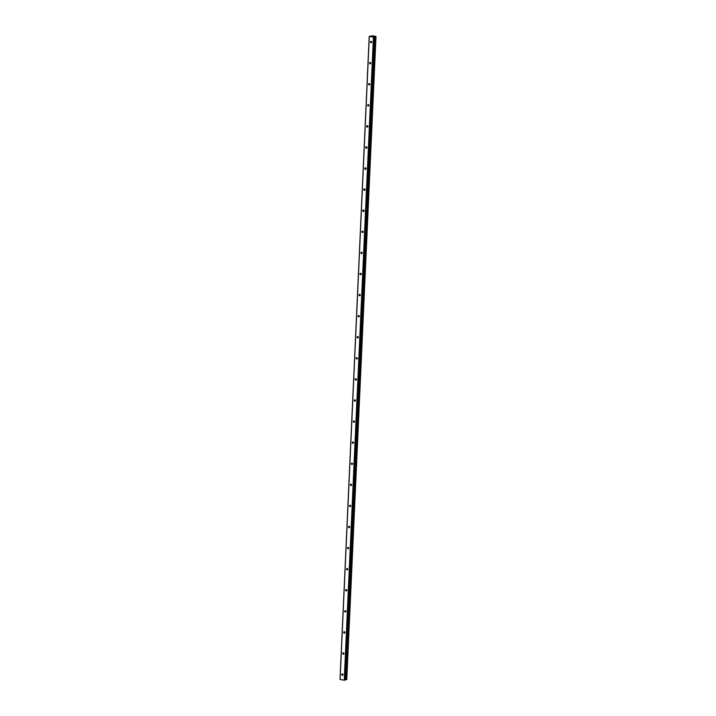 <?xml version="1.0" encoding="UTF-8"?>
<svg xmlns="http://www.w3.org/2000/svg" width="716" height="716" viewBox="0 0 716 716"><rect width="100%" height="100%" fill="white"/><g stroke="black" fill="none" stroke-linecap="round" stroke-linejoin="round"><path stroke-width="1.07" d="M371.765 42.181A0.752 0.635 75 0 1 370.485 41.975A0.752 0.635 75 0 1 371.765 42.181M370.807 63.268A0.752 0.635 75 0 1 369.528 63.062A0.752 0.635 75 0 1 370.807 63.268M369.85 84.345A0.752 0.635 75 0 1 368.57 84.139A0.752 0.635 75 0 1 369.85 84.345M368.892 105.431A0.752 0.635 75 0 1 367.612 105.225A0.752 0.635 75 0 1 368.892 105.431M367.943 126.517A0.752 0.635 75 0 1 366.655 126.311A0.752 0.635 75 0 1 367.943 126.517M366.986 147.603A0.752 0.635 75 0 1 365.697 147.389A0.752 0.635 75 0 1 366.986 147.603M366.028 168.681A0.752 0.635 75 0 1 364.739 168.475A0.752 0.635 75 0 1 366.028 168.681M365.07 189.767A0.752 0.635 75 0 1 363.782 189.561A0.752 0.635 75 0 1 365.07 189.767M364.113 210.853A0.752 0.635 75 0 1 362.824 210.647A0.752 0.635 75 0 1 364.113 210.853M363.155 231.939A0.752 0.635 75 0 1 361.875 231.724A0.752 0.635 75 0 1 363.155 231.939M362.198 253.017A0.752 0.635 75 0 1 360.918 252.811A0.752 0.635 75 0 1 362.198 253.017M361.24 274.103A0.752 0.635 75 0 1 359.96 273.897A0.752 0.635 75 0 1 361.24 274.103M360.282 295.189A0.752 0.635 75 0 1 359.002 294.983A0.752 0.635 75 0 1 360.282 295.189M359.325 316.275A0.752 0.635 75 0 1 358.045 316.06A0.752 0.635 75 0 1 359.325 316.275M358.367 337.352A0.752 0.635 75 0 1 357.087 337.147A0.752 0.635 75 0 1 358.367 337.352M357.409 358.439A0.752 0.635 75 0 1 356.129 358.233A0.752 0.635 75 0 1 357.409 358.439M356.452 379.525A0.752 0.635 75 0 1 355.172 379.319A0.752 0.635 75 0 1 356.452 379.525M355.494 400.611A0.752 0.635 75 0 1 354.214 400.396A0.752 0.635 75 0 1 355.494 400.611M354.536 421.688A0.752 0.635 75 0 1 353.257 421.482A0.752 0.635 75 0 1 354.536 421.688M353.579 442.774A0.752 0.635 75 0 1 352.299 442.569A0.752 0.635 75 0 1 353.579 442.774M352.621 463.861A0.752 0.635 75 0 1 351.341 463.655A0.752 0.635 75 0 1 352.621 463.861M351.663 484.938A0.752 0.635 75 0 1 350.384 484.732A0.752 0.635 75 0 1 351.663 484.938M350.706 506.024A0.752 0.635 75 0 1 349.426 505.818A0.752 0.635 75 0 1 350.706 506.024M349.748 527.11A0.752 0.635 75 0 1 348.468 526.904A0.752 0.635 75 0 1 349.748 527.11M348.79 548.196A0.752 0.635 75 0 1 347.511 547.991A0.752 0.635 75 0 1 348.79 548.196M347.833 569.274A0.752 0.635 75 0 1 346.553 569.068A0.752 0.635 75 0 1 347.833 569.274M346.875 590.36A0.752 0.635 75 0 1 345.595 590.154A0.752 0.635 75 0 1 346.875 590.36M345.918 611.446A0.752 0.635 75 0 1 344.638 611.24A0.752 0.635 75 0 1 345.918 611.446M344.96 632.532A0.752 0.635 75 0 1 343.68 632.326A0.752 0.635 75 0 1 344.96 632.532M344.002 653.61A0.752 0.635 75 0 1 342.722 653.404A0.752 0.635 75 0 1 344.002 653.61M343.045 674.696A0.752 0.635 75 0 1 341.765 674.49A0.752 0.635 75 0 1 343.045 674.696M372.893 36.328L372.177 36.328M372.427 36.364L371.926 36.4M372.383 36.471L371.828 36.391M373.117 36.427L372.66 36.525M372.812 36.534L373.305 36.614M375.757 36.319L373.788 37.142L369.214 36.4L372.624 35.8L375.748 36.409M345.13 679.699L346.768 679.609L375.99 36.543L346.768 679.582M369.214 36.4L340.01 679.457L344.244 680.2L345.112 680.039L374.307 36.999M373.788 37.142L344.584 680.2M373.439 37.142L344.244 680.2M374.531 36.623L345.327 679.681M374.674 36.605L345.479 679.672M369.295 36.471L340.091 679.529M374.262 37.008L345.058 680.075M374.343 36.632L345.139 679.69M374.432 36.623L345.228 679.681M375.3 36.605L346.096 679.663M375.444 36.597L346.24 679.663M375.479 36.597L346.275 679.654M375.614 36.597L346.41 679.654M375.676 36.597L346.472 679.654M375.828 36.597L346.625 679.654M374.316 36.981L345.112 680.039"/></g></svg>
